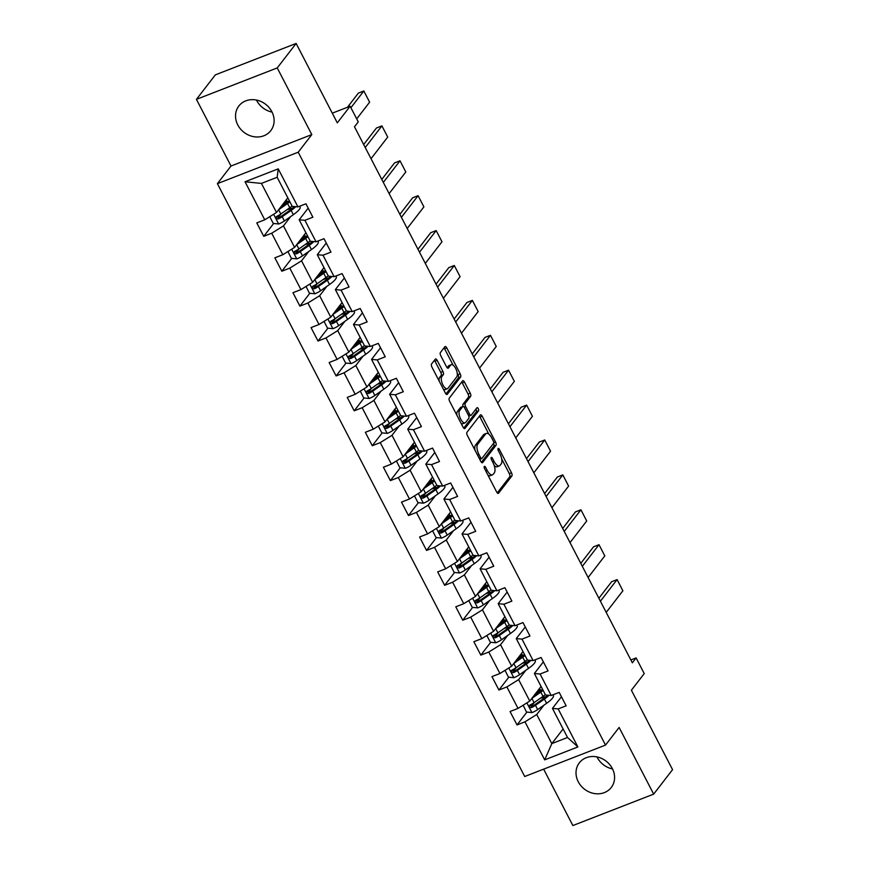 <?xml version="1.0" encoding="UTF-8"?>
<svg xmlns="http://www.w3.org/2000/svg" width="869" height="869" viewBox="0 0 869 869"><rect width="100%" height="100%" fill="white"/><g stroke="black" fill="none" stroke-linecap="round" stroke-linejoin="round"><path stroke-width="1.3" d="M484.294 466.457A1.781 0.75 68.7 0 0 484.576 468.663L496.666 491.995A2.542 1.075 68.7 0 0 498.328 493.396A2.542 1.075 68.7 0 0 498.545 493.234L511.895 475.94A2.542 1.075 68.7 0 0 511.493 472.779L499.403 449.447A1.781 0.75 68.7 0 0 498.241 448.458A1.781 0.75 68.7 0 0 498.089 448.578A1.781 0.75 68.7 0 0 498.361 450.794L499.925 453.814A8.125 3.433 68.7 0 1 501.196 463.916L500.088 465.349A8.125 3.433 68.7 0 1 499.393 465.893A8.125 3.433 68.7 0 1 494.07 461.406L492.506 458.387A1.781 0.75 68.7 0 0 491.343 457.398A1.781 0.75 68.7 0 0 491.191 457.518A1.781 0.75 68.7 0 0 491.474 459.723L493.038 462.742A8.125 3.433 68.7 0 1 494.309 472.845L493.19 474.289A8.125 3.433 68.7 0 1 492.495 474.832A8.125 3.433 68.7 0 1 487.172 470.335L485.608 467.316A1.781 0.75 68.7 0 0 484.446 466.338A1.781 0.75 68.7 0 0 484.294 466.457M237.78 124.94A20.172 17.706 -142.3 0 0 270.791 130.632A20.172 17.706 -142.3 0 0 271.856 111.688A20.172 17.706 -142.3 0 0 238.856 105.996A20.172 17.706 -142.3 0 0 237.78 124.94M272.062 112.09A20.172 17.706 37.7 0 1 256.67 100.467A20.172 17.706 37.7 0 1 256.464 100.065M578.265 781.785A20.172 17.706 -142.3 0 0 611.265 787.477A20.172 17.706 -142.3 0 0 612.33 768.533A20.172 17.706 -142.3 0 0 579.33 762.841A20.172 17.706 -142.3 0 0 578.265 781.785M612.536 768.935A20.172 17.706 37.7 0 1 597.144 757.312A20.172 17.706 37.7 0 1 596.938 756.91M437.183 360.385A2.542 1.075 68.7 0 0 435.521 358.973A2.542 1.075 68.7 0 0 435.304 359.147L431.556 364.002A2.542 1.075 68.7 0 0 431.958 367.152L445.384 393.07A2.542 1.075 68.7 0 0 447.046 394.472A2.542 1.075 68.7 0 0 447.263 394.309L460.613 377.005A2.542 1.075 68.7 0 0 460.212 373.855L446.785 347.937A2.542 1.075 68.7 0 0 445.124 346.535A2.542 1.075 68.7 0 0 444.906 346.698L440.387 352.564A2.542 1.075 68.7 0 0 440.779 355.725L446.525 366.816A2.542 1.075 68.7 0 0 448.187 368.217A2.542 1.075 68.7 0 0 448.404 368.043L450.653 365.143A6.789 2.868 68.7 0 1 451.239 364.687A6.789 2.868 68.7 0 1 456.04 369.195A6.789 2.868 68.7 0 1 456.736 376.885L447.959 388.269A6.789 2.868 68.7 0 1 447.372 388.725A6.789 2.868 68.7 0 1 442.56 384.217A6.789 2.868 68.7 0 1 441.865 376.527L443.331 374.626A2.542 1.075 68.7 0 0 442.929 371.476L437.183 360.385L435 361.232A2.542 1.075 68.7 0 0 434.391 360.331M543.636 769.141L572.867 825.55L653.673 794.125L672.563 769.652L631.394 690.225L644.233 673.584L636.108 657.92L632.339 662.819L354.487 126.787L358.256 121.888L350.142 106.224L332.273 113.176M277.244 67.923L196.437 99.348L231.002 166.022L311.808 134.597L277.244 67.923L296.133 43.45L337.302 122.866L350.142 106.224M311.808 134.597L298.208 152.216L605.519 745.081L524.713 776.506L217.402 183.641L298.208 152.216M653.673 794.125L619.119 727.451L605.519 745.081M466.957 432.295A2.542 1.075 68.7 0 0 467.359 435.456L480.785 461.363A2.542 1.075 68.7 0 0 482.447 462.764A2.542 1.075 68.7 0 0 482.664 462.601L496.014 445.297A2.542 1.075 68.7 0 0 495.612 442.147L482.186 416.229A2.542 1.075 68.7 0 0 480.524 414.828A2.542 1.075 68.7 0 0 480.307 415.002L466.957 432.295M463.09 427.211L449.653 401.304A2.542 1.075 68.7 0 1 449.262 398.143L462.601 380.85A2.542 1.075 68.7 0 1 462.819 380.676A2.542 1.075 68.7 0 1 464.481 382.088L470.238 393.179A2.542 1.075 68.7 0 1 470.629 396.329L465.219 403.346A2.542 1.075 68.7 0 0 465.61 406.507L469.423 413.861A2.542 1.075 68.7 0 0 471.085 415.263A2.542 1.075 68.7 0 0 471.302 415.1L476.94 407.789A1.781 0.75 68.7 0 1 477.092 407.67A1.781 0.75 68.7 0 1 478.352 408.854A1.781 0.75 68.7 0 1 478.537 410.863L464.969 428.45A2.542 1.075 68.7 0 1 464.752 428.623A2.542 1.075 68.7 0 1 463.09 427.211M196.437 99.348L215.327 74.875L296.133 43.45M273.648 223.474L263.741 236.325L271.704 233.218L282.838 254.704L274.865 257.8L281.828 271.226L289.801 268.119L300.935 289.605L292.962 292.701L299.914 306.127L307.887 303.02L319.021 324.495L311.048 327.602L318.011 341.028L325.984 337.922L337.118 359.397L329.145 362.503L336.097 375.929L344.07 372.823L355.204 394.298L347.231 397.405L354.194 410.82L362.167 407.724L373.29 429.199L365.328 432.306L372.28 445.721L380.253 442.625L391.387 464.1L383.414 467.207L390.377 480.622L398.339 477.526L409.473 499.002L401.5 502.108L408.463 515.523L416.436 512.428L427.57 533.903L419.597 536.999L426.549 550.425L434.522 547.329L445.656 568.804L437.683 571.9L444.646 585.326L452.619 582.23L463.753 603.705L455.78 606.801L462.732 620.227L470.705 617.131L481.839 638.606L473.866 641.702L480.829 655.128L488.802 652.032L499.925 673.508L491.963 676.603L498.915 690.029L506.888 686.934L518.022 708.409L510.049 711.505L517.012 724.931L524.974 721.824L544.689 759.864L577.885 746.949L567.533 737.488L552.456 708.398L561.45 696.753M263.741 236.325L256.779 222.898L264.752 219.803L245.036 181.762L278.232 168.858L297.948 206.887L305.921 203.791L312.873 217.207L304.9 220.313L316.034 241.788L324.007 238.693L330.97 252.108L322.996 255.214L334.13 276.69L342.104 273.594L349.056 287.009L341.082 290.116L352.217 311.591L360.19 308.495L367.152 321.91L359.179 325.017L370.313 346.492L378.276 343.385L385.239 356.811L377.265 359.918L388.4 381.393L396.373 378.287L403.325 391.713L395.362 394.819L406.486 416.294L414.459 413.188L421.422 426.614L413.448 429.71L424.583 451.196L432.556 448.089L439.508 461.515L431.535 464.611L442.669 486.097L450.642 482.99L457.605 496.416L449.631 499.512L460.766 520.998L468.739 517.891L475.691 531.317L467.718 534.413L478.852 555.888L486.825 552.793L493.777 566.219L485.814 569.314L496.949 590.79L504.911 587.694L511.874 601.12L503.901 604.216L515.035 625.691L523.008 622.595L529.96 636.021L521.997 639.117L533.121 660.592L541.094 657.496L548.057 670.922L540.083 674.018L551.218 695.493L559.191 692.397L566.143 705.824L558.17 708.919L577.885 746.949M305.899 232.74L294.602 247.383L283.468 225.907L290.67 216.566M308.18 208.147L299.186 219.792L310.32 241.267L316.034 241.788M283.468 225.907L271.704 233.218M294.602 247.383L282.838 254.704M304.9 220.313L299.186 219.792M323.985 267.641L312.688 282.284L301.554 260.809L308.767 251.467M326.266 243.048L317.283 254.693L328.417 276.168L334.13 276.69M301.554 260.809L289.801 268.119M312.688 282.284L300.935 289.605M322.996 255.214L317.283 254.693M342.082 302.542L330.774 317.185L319.651 295.71L326.853 286.368M344.352 277.95L335.369 289.594L346.503 311.069L352.217 311.591M319.651 295.71L307.887 303.02M330.774 317.185L319.021 324.495M341.082 290.116L335.369 289.594M360.168 337.444L348.871 352.086L337.737 330.611L344.939 321.269M362.449 312.851L353.466 324.495L364.589 345.971L370.313 346.492M337.737 330.611L325.984 337.922M348.871 352.086L337.118 359.397M359.179 325.017L353.466 324.495M378.265 372.345L366.957 386.987L355.823 365.512L363.036 356.171M380.535 347.752L371.552 359.397L382.686 380.872L388.4 381.393M355.823 365.512L344.07 372.823M366.957 386.987L355.204 394.298M377.265 359.918L371.552 359.397M396.351 407.246L385.054 421.889L373.92 400.413L381.122 391.072M398.632 382.653L389.638 394.298L400.772 415.773L406.486 416.294M373.92 400.413L362.167 407.724M385.054 421.889L373.29 429.199M395.362 394.819L389.638 394.298M414.448 442.136L403.14 456.79L392.006 435.315L399.219 425.973M416.718 417.554L407.735 429.199L418.869 450.674L424.583 451.196M392.006 435.315L380.253 442.625M403.14 456.79L391.387 464.1M413.448 429.71L407.735 429.199M432.534 477.038L421.237 491.691L410.103 470.216L417.305 460.874M434.815 452.445L425.821 464.1L436.955 485.575L442.669 486.097M410.103 470.216L398.339 477.526M421.237 491.691L409.473 499.002M431.535 464.611L425.821 464.1M450.62 511.939L439.323 526.592L428.189 505.117L435.402 495.775M452.901 487.346L443.918 499.002L455.052 520.477L460.766 520.998M428.189 505.117L416.436 512.428M439.323 526.592L427.57 533.903M449.631 499.512L443.918 499.002M468.717 546.84L457.409 561.493L446.286 540.018L453.488 530.677M470.987 522.247L462.004 533.903L473.138 555.378L478.852 555.888M446.286 540.018L434.522 547.329M457.409 561.493L445.656 568.804M467.718 534.413L462.004 533.903M486.803 581.741L475.506 596.395L464.372 574.909L471.574 565.578M489.084 557.148L480.101 568.804L491.224 590.279L496.949 590.79M464.372 574.909L452.619 582.23M475.506 596.395L463.753 603.705M485.814 569.314L480.101 568.804M504.9 616.642L493.592 631.296L482.458 609.81L489.671 600.479M507.17 592.05L498.187 603.694L509.321 625.18L515.035 625.691M482.458 609.81L470.705 617.131M493.592 631.296L481.839 638.606M503.901 604.216L498.187 603.694M522.986 651.544L511.689 666.197L500.555 644.711L507.757 635.369M525.267 626.951L516.273 638.596L527.407 660.082L533.121 660.592M500.555 644.711L488.802 652.032M511.689 666.197L499.925 673.508M521.997 639.117L516.273 638.596M541.083 686.445L529.775 701.087L518.641 679.612L525.854 670.271M543.353 661.852L534.37 673.497L545.504 694.983L551.218 695.493M518.641 679.612L506.888 686.934M529.775 701.087L518.022 708.409M540.083 674.018L534.37 673.497M563.112 728.95L551.815 743.603L536.738 714.514L543.94 705.172M536.738 714.514L524.974 721.824M567.533 737.488L551.815 743.603L544.689 759.864M558.17 708.919L552.456 708.398M231.002 166.022L217.402 183.641M636.108 657.92L630.861 659.973M297.948 206.887L292.234 206.366L277.157 177.287L261.428 183.402L276.505 212.481L287.813 197.839M278.232 168.858L277.157 177.287M261.428 183.402L245.036 181.762M276.505 212.481L264.752 219.803M538.899 692.397L538.161 690.953M534.348 702.445L531.35 706.334M526.918 712.08L517.012 724.931M516.262 667.544L513.264 671.433M508.821 677.179L498.915 690.029M520.813 657.496L520.064 656.052M498.165 632.654L495.178 636.532M490.735 642.289L480.829 655.128M502.716 622.595L501.978 621.15M480.079 597.753L477.081 601.63M472.649 607.388L462.732 620.227M484.63 587.694L483.881 586.249M461.993 562.851L458.995 566.729M454.552 572.486L444.646 585.326M466.544 552.793L465.795 551.348M443.896 527.95L440.898 531.828M436.466 537.585L426.549 550.425M448.447 517.891L447.709 516.447M425.81 493.049L422.812 496.927M418.369 502.684L408.463 515.523M430.361 482.99L429.612 481.545M407.713 458.148L404.715 462.026M400.283 467.783L390.377 480.622M412.264 448.089L411.526 446.655M389.627 423.246L386.629 427.124M382.186 432.881L372.28 445.721M394.178 413.188L393.429 411.754M371.53 388.345L368.543 392.234M364.1 397.98L354.194 410.82M376.081 378.287L375.343 376.853M353.444 353.444L350.446 357.333M346.014 363.079L336.097 375.929M357.995 343.385L357.246 341.952M335.358 318.543L332.36 322.432M327.917 328.178L318.011 341.028M339.909 308.484L339.16 307.05M317.261 283.642L314.263 287.53M309.831 293.277L299.914 306.127M321.812 273.583L321.074 272.149M299.175 248.74L296.177 252.629M291.734 258.375L281.828 271.226M303.726 238.682L302.977 237.248M281.078 213.839L278.08 217.728M285.629 203.78L284.891 202.347M487.824 474.93A8.125 3.433 68.7 0 0 490.312 475.68L492.495 474.832M494.2 465.534A8.125 3.433 68.7 0 0 497.209 466.751L499.393 465.893M497.274 492.897L509.712 476.788A2.542 1.075 68.7 0 0 509.31 473.627L501.695 458.93M488.845 434.142L480.003 417.077A2.542 1.075 68.7 0 0 479.395 416.175M481.393 462.265L493.831 446.155A2.542 1.075 68.7 0 0 493.581 443.309L481.893 458.463A1.781 0.75 68.7 0 1 481.741 458.582A1.781 0.75 68.7 0 1 480.579 457.605L478.928 454.422A8.125 3.433 68.7 0 1 477.657 444.32L485.662 433.935A8.125 3.433 68.7 0 1 486.358 433.392A8.125 3.433 68.7 0 1 491.68 437.889L493.331 441.072A1.781 0.75 68.7 0 1 493.603 443.288M486.358 433.392L484.174 434.25A8.125 3.433 68.7 0 0 483.479 434.782L485.662 433.935M474.974 450.142A8.125 3.433 68.7 0 1 475.473 445.167L483.479 434.782M463.047 406.41A2.542 1.075 68.7 0 1 463.036 404.194L468.445 397.176A2.542 1.075 68.7 0 0 468.054 394.026L462.297 382.936A2.542 1.075 68.7 0 0 461.689 382.034M463.698 428.124L476.353 411.71A1.781 0.75 68.7 0 0 475.875 409.169M459.603 410.624A6.789 2.868 68.7 0 0 460.298 418.315A6.789 2.868 68.7 0 0 465.111 422.823A6.789 2.868 68.7 0 0 465.686 422.377L468.782 418.358A2.542 1.075 68.7 0 0 468.391 415.208L464.578 407.843A2.542 1.075 68.7 0 0 462.916 406.442A2.542 1.075 68.7 0 0 462.699 406.616L459.603 410.624L457.42 411.471A6.789 2.868 68.7 0 0 456.964 415.393M460.983 423.16A6.789 2.868 68.7 0 0 462.927 423.681L465.111 422.823M461.004 407.268A2.542 1.075 68.7 0 0 460.733 407.289A2.542 1.075 68.7 0 0 460.516 407.463L462.699 406.616M457.42 411.471L460.516 407.463M439.203 381.133A6.789 2.868 68.7 0 1 439.681 377.374L441.148 375.473A2.542 1.075 68.7 0 0 440.746 372.323L435 361.232M443.353 389.138A6.789 2.868 68.7 0 0 445.189 389.573L447.372 388.725M451.239 364.687L449.045 365.534A6.789 2.868 68.7 0 0 448.469 365.99L450.653 365.143M447.133 367.717L448.469 365.99M453.075 365.132L444.602 348.784A2.542 1.075 68.7 0 0 443.994 347.882M445.993 393.972L458.43 377.852A2.542 1.075 68.7 0 0 458.028 374.702L457.224 373.138M523.116 705.237L526.516 712.048L532.045 712.58A6.854 1.532 -27.4 0 0 537.672 709.571L546.623 703.293A19.781 4.432 -27.4 0 0 553.379 695.515L553.01 694.798M545.775 696.764A16.413 3.672 -27.4 0 0 544.157 697.188L540.203 698.339M600.403 601.218L617.099 579.59L622.888 590.779L606.204 612.406M531.85 698.415A6.854 1.532 -27.4 0 0 531.882 698.383L540.822 692.115A19.781 4.432 -27.4 0 0 543.125 690.399M617.099 579.59L611.635 581.719L598.871 598.263M533.642 696.091L538.986 692.332A16.413 3.672 -27.4 0 0 542.625 689.421M545.33 694.646A19.781 4.432 152.6 0 1 543.027 696.362L534.087 702.641A6.854 1.532 152.6 0 1 530.177 704.889C528.841 706.595 529.297 707.496 531.567 707.572A6.854 1.532 -27.4 0 0 535.478 705.324L544.418 699.045A19.781 4.432 -27.4 0 0 549.034 695.298M547.351 695.146A16.413 3.672 152.6 0 1 542.582 699.273L533.642 705.552A3.487 0.782 152.6 0 1 532.654 706.171L530.535 705.704M538.204 691.051L537.607 691.833A6.072 1.358 -27.4 0 0 537.346 692.626A6.072 1.358 -27.4 0 0 538.215 692.875M535.836 694.548A9.44 2.107 152.6 0 1 534.859 694.505M537.433 691.159L540.572 690.247L539.595 688.367M542.18 689.823A16.413 3.672 -27.4 0 0 540.572 690.247M530.177 704.889L529.59 705.356M505.03 670.336L508.43 677.147L513.948 677.679A6.854 1.532 -27.4 0 0 519.586 674.67L528.526 668.391A19.781 4.432 -27.4 0 0 535.293 660.614L534.913 659.897M527.689 661.863A16.413 3.672 -27.4 0 0 526.071 662.287L522.106 663.438M582.317 566.316L599.002 544.689L604.802 555.878L588.117 577.505M513.753 663.514A6.854 1.532 -27.4 0 0 513.785 663.492L522.725 657.214A19.781 4.432 -27.4 0 0 525.039 655.498M599.002 544.689L593.549 546.818L580.774 563.362M515.545 661.19L520.889 657.431A16.413 3.672 -27.4 0 0 524.528 654.52M527.233 659.745A19.781 4.432 152.6 0 1 524.93 661.461L515.99 667.74A6.854 1.532 152.6 0 1 512.091 669.988C510.744 671.694 511.211 672.595 513.481 672.671A6.854 1.532 -27.4 0 0 517.381 670.423L526.321 664.144A19.781 4.432 -27.4 0 0 530.948 660.397M529.264 660.244A16.413 3.672 152.6 0 1 524.485 664.372L515.545 670.651A3.487 0.782 152.6 0 1 514.567 671.27L512.449 670.803M520.118 656.149L519.521 656.931A6.072 1.358 -27.4 0 0 519.249 657.724A6.072 1.358 -27.4 0 0 520.129 657.974M517.75 659.647A9.44 2.107 152.6 0 1 516.773 659.604M519.347 656.269L522.475 655.345L521.498 653.466M524.094 654.922A16.413 3.672 -27.4 0 0 522.475 655.345M512.091 669.988L511.504 670.455M486.857 635.532L490.333 642.245L495.862 642.778A6.854 1.532 -27.4 0 0 501.5 639.769L510.44 633.501A19.781 4.432 -27.4 0 0 517.196 625.713L516.827 624.996M509.592 626.962A16.413 3.672 -27.4 0 0 507.985 627.385L504.02 628.537M564.22 531.415L580.916 509.788L586.716 520.976L570.021 542.604M495.667 628.613A6.854 1.532 -27.4 0 0 495.699 628.591L504.639 622.313A19.781 4.432 -27.4 0 0 506.942 620.596M580.916 509.788L575.452 511.917L562.688 528.461M497.459 626.288L502.803 622.53A16.413 3.672 -27.4 0 0 506.442 619.619M509.147 624.844A19.781 4.432 152.6 0 1 506.844 626.56L497.904 632.838A6.854 1.532 152.6 0 1 493.994 635.087C492.658 636.803 493.114 637.694 495.395 637.77A6.854 1.532 -27.4 0 0 499.295 635.521L508.235 629.243A19.781 4.432 -27.4 0 0 512.862 625.495M511.168 625.343A16.413 3.672 152.6 0 1 506.399 629.471L497.459 635.75A3.487 0.782 152.6 0 1 496.481 636.369L494.352 635.902M502.021 621.248L501.424 622.03A6.072 1.358 -27.4 0 0 501.163 622.823A6.072 1.358 -27.4 0 0 502.043 623.073M499.653 624.746A9.44 2.107 152.6 0 1 498.676 624.702M501.261 621.368L504.389 620.444L503.412 618.565M505.997 620.031A16.413 3.672 -27.4 0 0 504.389 620.444M493.994 635.087L493.407 635.554M468.76 600.631L472.247 607.344L477.776 607.887A6.854 1.532 -27.4 0 0 483.403 604.867L492.343 598.6A19.781 4.432 -27.4 0 0 499.11 590.822L498.73 590.094M491.506 592.061A16.413 3.672 -27.4 0 0 489.888 592.484L485.934 593.636M546.134 496.514L562.819 474.887L568.619 486.075L551.934 507.702M477.57 593.712A6.854 1.532 -27.4 0 0 477.602 593.69L486.542 587.411A19.781 4.432 -27.4 0 0 488.856 585.695M562.819 474.887L557.366 477.016L544.602 493.559M479.362 591.387L484.717 587.64A16.413 3.672 -27.4 0 0 488.345 584.718M491.061 589.942A19.781 4.432 152.6 0 1 488.747 591.659L479.807 597.937A6.854 1.532 152.6 0 1 475.908 600.186C474.561 601.902 475.028 602.793 477.298 602.869A6.854 1.532 -27.4 0 0 481.198 600.62L490.138 594.342A19.781 4.432 -27.4 0 0 494.765 590.594M493.081 590.442A16.413 3.672 152.6 0 1 488.302 594.57L479.362 600.848A3.487 0.782 152.6 0 1 478.384 601.467L476.266 601M483.935 586.347L483.338 587.129A6.072 1.358 -27.4 0 0 483.077 587.933A6.072 1.358 -27.4 0 0 483.946 588.172M481.567 589.845A9.44 2.107 152.6 0 1 480.59 589.801M483.164 586.466L486.292 585.543L485.326 583.664M487.911 585.13A16.413 3.672 -27.4 0 0 486.292 585.543M475.908 600.186L475.321 600.653M450.75 565.632L454.15 572.443L459.679 572.986A6.854 1.532 -27.4 0 0 465.317 569.966L474.257 563.699A19.781 4.432 -27.4 0 0 481.013 555.921L480.644 555.193M473.409 557.159A16.413 3.672 -27.4 0 0 471.802 557.583L467.837 558.745M528.048 461.624L544.733 439.986L550.533 451.174L533.838 472.801M459.484 558.81A6.854 1.532 -27.4 0 0 459.516 558.789L468.456 552.51A19.781 4.432 -27.4 0 0 470.759 550.794M544.733 439.986L539.269 442.115L526.505 458.658M461.276 556.486L466.62 552.738A16.413 3.672 -27.4 0 0 470.259 549.816M472.964 555.041A19.781 4.432 152.6 0 1 470.661 556.757L461.721 563.036A6.854 1.532 152.6 0 1 457.822 565.284C456.475 567.001 456.942 567.891 459.212 567.978A6.854 1.532 -27.4 0 0 463.112 565.719L472.052 559.44A19.781 4.432 -27.4 0 0 476.679 555.693M474.985 555.541A16.413 3.672 152.6 0 1 470.216 559.669L461.276 565.947A3.487 0.782 152.6 0 1 460.298 566.566L458.169 566.099M465.849 551.446L465.241 552.228A6.072 1.358 -27.4 0 0 464.98 553.032A6.072 1.358 -27.4 0 0 465.86 553.271M463.47 554.943A9.44 2.107 152.6 0 1 462.493 554.9M465.078 551.565L468.206 550.653L467.229 548.774M469.814 550.229A16.413 3.672 -27.4 0 0 468.206 550.653M457.822 565.284L457.235 565.752M432.588 530.829L436.064 537.542L441.593 538.085A6.854 1.532 -27.4 0 0 447.22 535.076L456.16 528.797A19.781 4.432 -27.4 0 0 462.927 521.02L462.547 520.292M455.323 522.258A16.413 3.672 -27.4 0 0 453.705 522.682L449.751 523.844M509.951 426.722L526.636 405.084L532.436 416.273L515.751 437.9M441.398 523.909A6.854 1.532 -27.4 0 0 441.43 523.888L450.37 517.609A19.781 4.432 -27.4 0 0 452.673 515.893M526.636 405.084L521.183 407.213L508.419 423.757M443.179 521.585L448.534 517.837A16.413 3.672 -27.4 0 0 452.162 514.915M454.878 520.14A19.781 4.432 152.6 0 1 452.564 521.856L443.624 528.135A6.854 1.532 152.6 0 1 439.725 530.383C438.389 532.1 438.845 532.99 441.115 533.077A6.854 1.532 -27.4 0 0 445.026 530.818L453.966 524.539A19.781 4.432 -27.4 0 0 458.582 520.792M456.898 520.64A16.413 3.672 152.6 0 1 452.13 524.767L443.19 531.046A3.487 0.782 152.6 0 1 442.202 531.665L440.083 531.198M447.752 516.544L447.155 517.327A6.072 1.358 -27.4 0 0 446.894 518.13A6.072 1.358 -27.4 0 0 447.763 518.369M445.384 520.042A9.44 2.107 152.6 0 1 444.407 519.999M446.981 516.664L450.109 515.751L449.143 513.872M451.728 515.328A16.413 3.672 -27.4 0 0 450.109 515.751M439.725 530.383L439.138 530.85M414.491 495.927L417.967 502.64L423.496 503.184A6.854 1.532 -27.4 0 0 429.134 500.175L438.074 493.896A19.781 4.432 -27.4 0 0 444.83 486.119L444.461 485.402M437.237 487.357A16.413 3.672 -27.4 0 0 435.619 487.781L431.654 488.943M491.865 391.821L508.55 370.194L514.35 381.372L497.665 402.999M423.301 489.008A6.854 1.532 -27.4 0 0 423.333 488.986L432.273 482.708A19.781 4.432 -27.4 0 0 434.576 480.991M508.55 370.194L503.086 372.312L490.322 388.856M425.093 486.683L430.437 482.936A16.413 3.672 -27.4 0 0 434.076 480.014M436.781 485.239A19.781 4.432 152.6 0 1 434.478 486.955L425.538 493.234A6.854 1.532 152.6 0 1 421.639 495.493C420.292 497.198 420.759 498.089 423.029 498.176A6.854 1.532 -27.4 0 0 426.929 495.917L435.869 489.638A19.781 4.432 -27.4 0 0 440.496 485.89M438.802 485.738A16.413 3.672 152.6 0 1 434.033 489.866L425.093 496.145A3.487 0.782 152.6 0 1 424.115 496.764L421.997 496.297M429.666 481.643L429.058 482.425A6.072 1.358 -27.4 0 0 428.797 483.229A6.072 1.358 -27.4 0 0 429.677 483.468M427.298 485.141A9.44 2.107 152.6 0 1 426.321 485.098M428.895 481.763L432.023 480.85L431.046 478.971M433.642 480.427A16.413 3.672 -27.4 0 0 432.023 480.85M421.639 495.493L421.052 495.949M396.405 461.026L399.881 467.739L405.41 468.282A6.854 1.532 -27.4 0 0 411.037 465.273L419.988 458.995A19.781 4.432 -27.4 0 0 426.744 451.217L426.375 450.5M419.14 452.456A16.413 3.672 -27.4 0 0 417.522 452.879L413.568 454.042M473.768 356.92L490.464 335.293L496.253 346.47L479.569 368.098M418.695 450.338A19.781 4.432 152.6 0 1 416.392 452.054L407.452 458.332L405.247 454.085A6.854 1.532 -27.4 0 0 405.247 454.085L414.187 447.807A19.781 4.432 -27.4 0 0 416.49 446.09M490.464 335.293L485 337.411L472.236 353.955M407.007 451.782L412.351 448.035A16.413 3.672 -27.4 0 0 415.99 445.113M407.452 458.332A6.854 1.532 152.6 0 1 403.542 460.592C402.206 462.297 402.662 463.188 404.932 463.275A6.854 1.532 -27.4 0 0 408.843 461.015L417.783 454.748A19.781 4.432 -27.4 0 0 422.399 450.989M420.715 450.837A16.413 3.672 152.6 0 1 415.947 454.965L407.007 461.243A3.487 0.782 152.6 0 1 406.019 461.863L403.9 461.396M411.569 446.742L410.972 447.524A6.072 1.358 -27.4 0 0 410.711 448.328A6.072 1.358 -27.4 0 0 411.58 448.567M409.201 450.24A9.44 2.107 152.6 0 1 408.224 450.196M410.798 446.862L413.937 445.949L412.96 444.07M415.545 445.525A16.413 3.672 -27.4 0 0 413.937 445.949M403.542 460.592L402.955 461.048M378.308 426.125L381.795 432.838L387.313 433.381A6.854 1.532 -27.4 0 0 392.951 430.372L401.891 424.094A19.781 4.432 -27.4 0 0 408.658 416.316L408.278 415.599M401.054 417.554A16.413 3.672 -27.4 0 0 399.436 417.978L395.471 419.14M455.682 322.019L472.367 300.392L478.167 311.569L461.482 333.207M400.598 415.436A19.781 4.432 152.6 0 1 398.295 417.153L389.355 423.431L387.15 419.184A6.854 1.532 -27.4 0 0 387.15 419.184L396.09 412.905A19.781 4.432 -27.4 0 0 398.404 411.189M472.367 300.392L466.914 302.51L454.139 319.053M388.91 416.881L394.254 413.133A16.413 3.672 -27.4 0 0 397.893 410.211M389.355 423.431A6.854 1.532 152.6 0 1 385.456 425.691C384.109 427.396 384.576 428.287 386.846 428.374A6.854 1.532 -27.4 0 0 390.746 426.114L399.686 419.846A19.781 4.432 -27.4 0 0 404.313 416.099M402.629 415.936A16.413 3.672 152.6 0 1 397.85 420.064L388.91 426.342A3.487 0.782 152.6 0 1 387.932 426.961L385.814 426.494M393.483 411.852L392.886 412.623A6.072 1.358 -27.4 0 0 392.614 413.427A6.072 1.358 -27.4 0 0 393.494 413.666M391.115 415.339A9.44 2.107 152.6 0 1 390.138 415.295M392.712 411.96L395.84 411.048L394.863 409.169M397.459 410.624A16.413 3.672 -27.4 0 0 395.84 411.048M385.456 425.691L384.869 426.158M360.298 391.126L363.698 397.937L369.227 398.48A6.854 1.532 -27.4 0 0 374.865 395.471L383.805 389.193A19.781 4.432 -27.4 0 0 390.561 381.415L390.192 380.698M382.957 382.653A16.413 3.672 -27.4 0 0 381.35 383.077L377.385 384.239M437.585 287.118L454.281 265.49L460.081 276.668L443.386 298.306M369.032 384.304A6.854 1.532 -27.4 0 0 369.064 384.283L378.004 378.004A19.781 4.432 -27.4 0 0 380.307 376.288M454.281 265.49L448.817 267.609L436.053 284.152M370.824 381.991L376.168 378.232A16.413 3.672 -27.4 0 0 379.807 375.321M382.512 380.535A19.781 4.432 152.6 0 1 380.209 382.251L371.269 388.53A6.854 1.532 152.6 0 1 367.359 390.789C366.023 392.495 366.479 393.385 368.76 393.472A6.854 1.532 -27.4 0 0 372.66 391.213L381.6 384.945A19.781 4.432 -27.4 0 0 386.227 381.198M384.532 381.046A16.413 3.672 152.6 0 1 379.764 385.163L370.824 391.441A3.487 0.782 152.6 0 1 369.846 392.06L367.717 391.593M375.386 376.95L374.789 377.722A6.072 1.358 -27.4 0 0 374.528 378.526A6.072 1.358 -27.4 0 0 375.408 378.765M373.018 380.437A9.44 2.107 152.6 0 1 372.041 380.405M374.626 377.059L377.754 376.147L376.777 374.267M379.362 375.723A16.413 3.672 -27.4 0 0 377.754 376.147M367.359 390.789L366.772 391.256M342.125 356.333L345.612 363.036L351.141 363.579A6.854 1.532 -27.4 0 0 356.768 360.57L365.708 354.291A19.781 4.432 -27.4 0 0 372.475 346.514L372.095 345.797M364.871 347.763A16.413 3.672 -27.4 0 0 363.253 348.176L359.299 349.338M419.499 252.216L436.184 230.589L441.984 241.778L425.299 263.405M350.935 349.403A6.854 1.532 -27.4 0 0 350.967 349.381L359.907 343.103A19.781 4.432 -27.4 0 0 362.221 341.387M436.184 230.589L430.731 232.707L417.967 249.251M352.727 347.089L358.082 343.331A16.413 3.672 -27.4 0 0 361.71 340.42M364.426 345.634A19.781 4.432 152.6 0 1 362.112 347.361L353.172 353.629A6.854 1.532 152.6 0 1 349.273 355.888C347.926 357.593 348.393 358.484 350.663 358.571A6.854 1.532 -27.4 0 0 354.563 356.323L363.503 350.044A19.781 4.432 -27.4 0 0 368.13 346.296M366.446 346.144A16.413 3.672 152.6 0 1 361.667 350.261L352.727 356.54A3.487 0.782 152.6 0 1 351.749 357.159L349.631 356.692M357.3 342.049L356.703 342.82A6.072 1.358 -27.4 0 0 356.442 343.624A6.072 1.358 -27.4 0 0 357.311 343.863M354.932 345.536A9.44 2.107 152.6 0 1 353.955 345.504M356.529 342.158L359.657 341.245L358.691 339.366M361.276 340.822A16.413 3.672 -27.4 0 0 359.657 341.245M349.273 355.888L348.686 356.355M324.039 321.432L327.515 328.145L333.044 328.678A6.854 1.532 -27.4 0 0 338.682 325.669L347.622 319.39A19.781 4.432 -27.4 0 0 354.378 311.613L354.009 310.896M346.774 312.862A16.413 3.672 -27.4 0 0 345.167 313.274L341.202 314.437M401.413 217.315L418.098 195.688L423.898 206.876L407.203 228.504M332.849 314.502A6.854 1.532 -27.4 0 0 332.881 314.48L341.821 308.202A19.781 4.432 -27.4 0 0 344.124 306.485M418.098 195.688L412.634 197.806L399.87 214.35M334.641 312.188L339.985 308.43A16.413 3.672 -27.4 0 0 343.624 305.519M346.329 310.744A19.781 4.432 152.6 0 1 344.026 312.46L335.086 318.727A6.854 1.532 152.6 0 1 331.187 320.987C329.84 322.692 330.307 323.594 332.577 323.67A6.854 1.532 -27.4 0 0 336.477 321.421L345.417 315.143A19.781 4.432 -27.4 0 0 350.044 311.395M348.35 311.243A16.413 3.672 152.6 0 1 343.581 315.36L334.641 321.639A3.487 0.782 152.6 0 1 333.663 322.258L331.534 321.791M339.214 307.148L338.606 307.919A6.072 1.358 -27.4 0 0 338.345 308.723A6.072 1.358 -27.4 0 0 339.225 308.962M336.835 310.635A9.44 2.107 152.6 0 1 335.858 310.602M338.443 307.257L341.571 306.344L340.594 304.465M343.179 305.921A16.413 3.672 -27.4 0 0 341.571 306.344M331.187 320.987L330.6 321.454M306.029 286.433L309.429 293.244L314.958 293.776A6.854 1.532 -27.4 0 0 320.585 290.767L329.525 284.489A19.781 4.432 -27.4 0 0 336.292 276.711L335.912 275.994M328.688 277.961A16.413 3.672 -27.4 0 0 327.07 278.384L323.116 279.536M383.316 182.414L400.001 160.787L405.801 171.975L389.116 193.602M314.763 279.601A6.854 1.532 -27.4 0 0 314.795 279.579L323.735 273.3A19.781 4.432 -27.4 0 0 326.038 271.584M400.001 160.787L394.548 162.905L381.784 179.448M316.544 277.287L321.899 273.529A16.413 3.672 -27.4 0 0 325.527 270.617M328.243 275.842A19.781 4.432 152.6 0 1 325.929 277.559L316.989 283.837A6.854 1.532 152.6 0 1 313.09 286.086C311.754 287.791 312.21 288.693 314.48 288.769A6.854 1.532 -27.4 0 0 318.391 286.52L327.331 280.242A19.781 4.432 -27.4 0 0 331.947 276.494M330.263 276.342A16.413 3.672 152.6 0 1 325.495 280.47L316.555 286.737A3.487 0.782 152.6 0 1 315.566 287.357L313.448 286.889M321.117 272.247L320.52 273.018A6.072 1.358 -27.4 0 0 320.259 273.822A6.072 1.358 -27.4 0 0 321.128 274.061M318.749 275.734A9.44 2.107 152.6 0 1 317.772 275.701M320.346 272.355L323.474 271.443L322.508 269.564M325.093 271.019A16.413 3.672 -27.4 0 0 323.474 271.443M313.09 286.086L312.503 286.553M287.943 251.532L291.332 258.343L296.861 258.875A6.854 1.532 -27.4 0 0 302.499 255.866L311.439 249.588A19.781 4.432 -27.4 0 0 318.195 241.81L317.826 241.093M310.602 243.059A16.413 3.672 -27.4 0 0 308.984 243.483L305.019 244.634M365.23 147.513L381.915 125.886L387.715 137.074L371.03 158.701M296.666 244.7A6.854 1.532 -27.4 0 0 296.698 244.678L305.638 238.399A19.781 4.432 -27.4 0 0 307.941 236.683M381.915 125.886L376.451 128.004L363.687 144.547M298.458 242.386L303.802 238.627A16.413 3.672 -27.4 0 0 307.441 235.716M310.146 240.941A19.781 4.432 152.6 0 1 307.843 242.657L298.903 248.936A6.854 1.532 152.6 0 1 295.004 251.184C293.657 252.89 294.124 253.791 296.394 253.867A6.854 1.532 -27.4 0 0 300.294 251.619L309.234 245.34A19.781 4.432 -27.4 0 0 313.861 241.593M312.167 241.441A16.413 3.672 152.6 0 1 307.398 245.569L298.458 251.836A3.487 0.782 152.6 0 1 297.48 252.455L295.362 251.988M303.031 237.346L302.423 238.117A6.072 1.358 -27.4 0 0 302.162 238.921A6.072 1.358 -27.4 0 0 303.042 239.171M300.663 240.843A9.44 2.107 152.6 0 1 299.686 240.8M302.26 237.454L305.388 236.542L304.411 234.663M307.007 236.118A16.413 3.672 -27.4 0 0 305.388 236.542M295.004 251.184L294.417 251.652M269.77 216.729L273.246 223.442L278.775 223.974A6.854 1.532 -27.4 0 0 284.402 220.965L293.353 214.686A19.781 4.432 -27.4 0 0 300.109 206.909L299.74 206.192M292.505 208.158A16.413 3.672 -27.4 0 0 290.887 208.582L286.933 209.733M350.913 107.723L363.829 90.984L369.618 102.173L356.714 118.901M278.58 209.798A6.854 1.532 -27.4 0 0 278.612 209.777L287.552 203.498A19.781 4.432 -27.4 0 0 289.855 201.782M363.829 90.984L358.365 93.113L347.426 107.289M280.372 207.485L285.716 203.726A16.413 3.672 -27.4 0 0 289.355 200.815M292.06 206.04A19.781 4.432 152.6 0 1 289.757 207.756L280.817 214.035A6.854 1.532 152.6 0 1 276.907 216.283C275.571 217.989 276.027 218.89 278.297 218.966A6.854 1.532 -27.4 0 0 282.208 216.718L291.148 210.439A19.781 4.432 -27.4 0 0 295.764 206.692M294.08 206.54A16.413 3.672 152.6 0 1 289.312 210.667L280.372 216.946A3.487 0.782 152.6 0 1 279.383 217.565L277.265 217.087M284.934 202.444L284.337 203.227A6.072 1.358 -27.4 0 0 284.076 204.019A6.072 1.358 -27.4 0 0 284.945 204.269M282.566 205.942A9.44 2.107 152.6 0 1 281.589 205.899M284.163 202.553L287.302 201.641L286.325 199.761M288.91 201.217A16.413 3.672 -27.4 0 0 287.302 201.641M276.907 216.283L276.32 216.75M485.728 470.9L487.172 470.335M491.148 458.908L492.506 458.387M492.625 461.96L494.07 461.406M498.046 449.968L499.403 449.447M509.31 473.627L511.493 472.779M509.712 476.788L511.895 475.94M484.25 467.848L485.608 467.316M480.003 417.077L482.186 416.229M493.744 442.875L495.612 442.147M493.831 446.155L496.014 445.297M479.134 458.169L480.579 457.605M475.473 445.167L477.657 444.32M477.483 454.976L478.928 454.422M462.297 382.936L464.481 382.088M468.054 394.026L470.238 393.179M468.445 397.176L470.629 396.329M463.036 404.194L465.219 403.346M464.089 407.094L465.61 406.507M467.978 414.426L469.423 413.861M476.353 411.71L478.537 410.863M440.746 372.323L442.929 371.476M441.148 375.473L443.331 374.626M439.681 377.374L441.865 376.527M444.602 348.784L446.785 347.937M458.028 374.702L460.212 373.855M458.43 377.852L460.613 377.005M526.886 702.891L531.904 712.569M544.418 699.045L546.623 703.293M544.157 697.188L543.549 695.993M537.607 691.833L538.15 692.875M540.822 692.115L543.027 696.362M535.478 705.324L537.672 709.571M531.882 698.383L534.087 702.641M532.654 706.171L531.567 707.572M508.799 667.989L513.818 677.668M526.321 664.144L528.526 668.391M526.071 662.287L525.452 661.092M519.521 656.931L520.064 657.974M522.725 657.214L524.93 661.461M517.381 670.423L519.586 674.67M513.785 663.492L515.99 667.74M514.567 671.27L513.481 672.671M490.703 633.088L495.721 642.767M508.235 629.243L510.44 633.501M507.985 627.385L507.366 626.191M501.424 622.03L501.967 623.073M504.639 622.313L506.844 626.56M499.295 635.521L501.5 639.769M495.699 628.591L497.904 632.838M496.481 636.369L495.395 637.77M472.617 598.187L477.635 607.865M490.138 594.342L492.343 598.6M489.888 592.484L489.269 591.289M483.338 587.129L483.881 588.172M486.542 587.411L488.747 591.659M481.198 600.62L483.403 604.867M477.602 593.69L479.807 597.937M478.384 601.467L477.298 602.869M454.52 563.286L459.538 572.964M472.052 559.44L474.257 563.699M471.802 557.583L471.183 556.388M465.241 552.228L465.784 553.271M468.456 552.51L470.661 556.757M463.112 565.719L465.317 569.966M459.516 558.789L461.721 563.036M460.298 566.566L459.212 567.978M436.434 528.385L441.452 538.063M453.966 524.539L456.16 528.797M453.705 522.682L453.086 521.487M447.155 517.327L447.698 518.369M450.37 517.609L452.564 521.856M445.026 530.818L447.22 535.076M441.43 523.888L443.624 528.135M442.202 531.665L441.115 533.077M418.347 493.483L423.366 503.173M435.869 489.638L438.074 493.896M435.619 487.781L435 486.586M429.058 482.425L429.601 483.468M432.273 482.708L434.478 486.955M426.929 495.917L429.134 500.175M423.333 488.986L425.538 493.234M424.115 496.764L423.029 498.176M400.251 458.582L405.269 468.272M417.783 454.748L419.988 458.995M417.522 452.879L416.914 451.684M410.972 447.524L411.515 448.578M414.187 447.807L416.392 452.054M408.843 461.015L411.037 465.273M406.019 461.863L404.932 463.275M382.164 423.681L387.183 433.37M399.686 419.846L401.891 424.094M399.436 417.978L398.817 416.783M392.886 412.623L393.429 413.677M396.09 412.905L398.295 417.153M390.746 426.114L392.951 430.372M387.932 426.961L386.846 428.374M364.068 388.791L369.086 398.469M381.6 384.945L383.805 389.193M381.35 383.077L380.731 381.882M374.789 377.722L375.332 378.775M378.004 378.004L380.209 382.251M372.66 391.213L374.865 395.471M369.064 384.283L371.269 388.53M369.846 392.06L368.76 393.472M345.981 353.889L351 363.568M363.503 350.044L365.708 354.291M363.253 348.176L362.634 346.992M356.703 342.82L357.246 343.874M359.907 343.103L362.112 347.361M354.563 356.323L356.768 360.57M350.967 349.381L353.172 353.629M351.749 357.159L350.663 358.571M327.885 318.988L332.903 328.667M345.417 315.143L347.622 319.39M345.167 313.274L344.548 312.09M338.606 307.919L339.149 308.973M341.821 308.202L344.026 312.46M336.477 321.421L338.682 325.669M332.881 314.48L335.086 318.727M333.663 322.258L332.577 323.67M309.798 284.087L314.817 293.765M327.331 280.242L329.525 284.489M327.07 278.384L326.451 277.189M320.52 273.018L321.063 274.072M323.735 273.3L325.929 277.559M318.391 286.52L320.585 290.767M314.795 279.579L316.989 283.837M315.566 287.357L314.48 288.769M291.712 249.186L296.731 258.864M309.234 245.34L311.439 249.588M308.984 243.483L308.365 242.288M302.423 238.117L302.966 239.171M305.638 238.399L307.843 242.657M300.294 251.619L302.499 255.866M296.698 244.678L298.903 248.936M297.48 252.455L296.394 253.867M273.616 214.285L278.634 223.963M291.148 210.439L293.353 214.686M290.887 208.582L290.279 207.387M284.337 203.227L284.88 204.269M287.552 203.498L289.757 207.756M282.208 216.718L284.402 220.965M278.612 209.777L280.817 214.035M279.383 217.565L278.297 218.966M479.753 459.353L481.741 458.582M468.902 416.11L471.085 415.263M460.733 407.289L462.916 406.442"/></g></svg>
